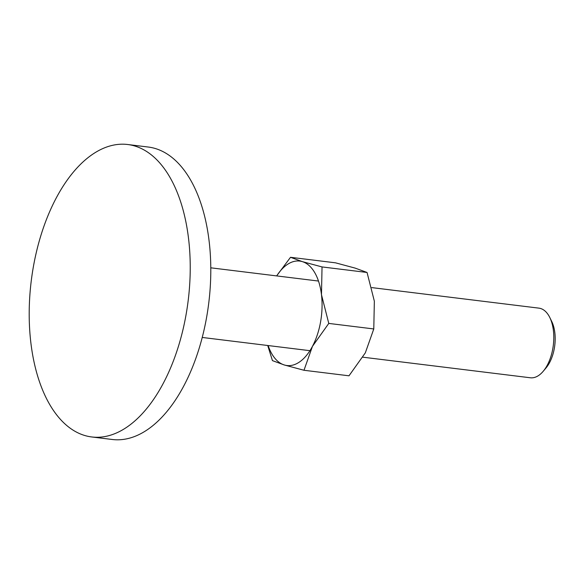 <?xml version="1.0" encoding="UTF-8"?>
<svg xmlns="http://www.w3.org/2000/svg" width="584" height="584" viewBox="0 0 584 584"><rect width="100%" height="100%" fill="white"/><g stroke="black" fill="none" stroke-linecap="round" stroke-linejoin="round"><path stroke-width="0.88" d="M93.382 153.767A147.329 79.081 -83 0 0 29.2 312.462A147.329 79.081 -83 0 0 91.746 436.963A147.329 79.081 -83 0 0 126.049 427.707A147.329 79.081 -83 0 0 190.231 269.012A147.329 79.081 -83 0 0 127.684 144.511A147.329 79.081 -83 0 0 93.382 153.767M127.684 144.511L148.248 147.037A147.329 79.081 97 0 1 210.795 271.538A147.329 79.081 97 0 1 146.613 430.233A147.329 79.081 97 0 1 112.303 439.489L91.746 436.963M371.796 287.605L538.908 308.14A35.076 18.827 97 0 1 549.821 317.557A35.076 18.827 97 0 1 543.215 371.278A35.076 18.827 97 0 1 538.521 375.57A35.076 18.827 97 0 1 530.352 377.775L362.876 357.189M549.821 317.557L551.741 321.477A30.331 16.279 97 0 1 546.033 367.935L543.215 371.278M299.147 362.219A52.618 28.244 97 0 1 284.291 364.971L303.987 370.271L312.447 346.363L328.777 323.419L321.477 294.694A52.618 28.244 97 0 1 312.447 346.363A52.618 28.244 97 0 1 299.147 362.219M276.699 275.918A52.618 28.244 97 0 1 287.481 264.384A52.618 28.244 97 0 1 302.344 261.632A52.618 28.244 97 0 1 321.477 294.694L322.039 266.932L302.344 261.632L290.518 257.296L276.633 275.911M267.713 345.494L272.458 360.635L284.291 364.971A52.618 28.244 97 0 1 268.144 345.546M290.518 257.296L335.523 262.829L355.218 268.129L367.051 272.465L374.351 301.191L373.782 328.953L365.321 352.86L348.991 375.804L303.987 370.271M322.039 266.932L367.051 272.465M328.777 323.419L373.782 328.953M210.787 267.815L318.484 281.05M202.232 337.45L309.929 350.685"/></g></svg>
